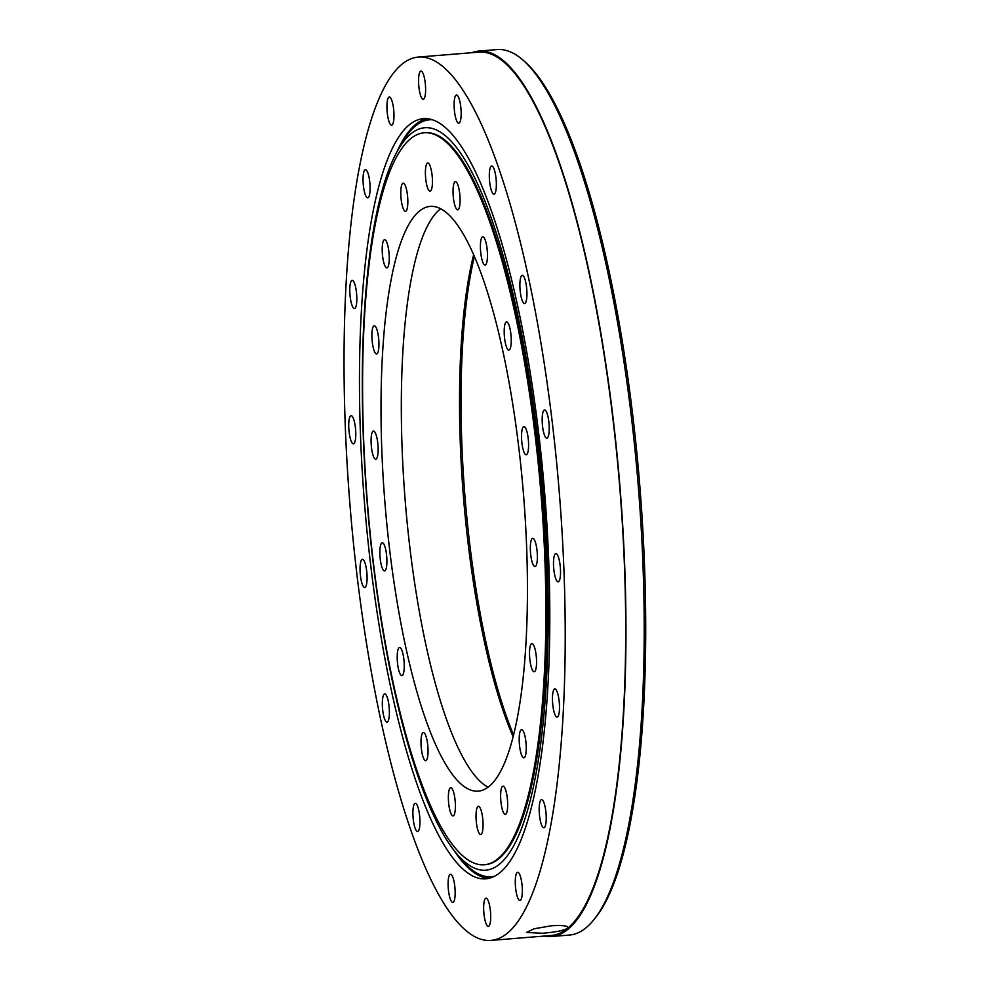 <?xml version="1.0" encoding="UTF-8"?>
<svg xmlns="http://www.w3.org/2000/svg" width="990" height="990" viewBox="0 0 990 990"><rect width="100%" height="100%" fill="white"/><g stroke="black" fill="none" stroke-linecap="round" stroke-linejoin="round"><path stroke-width="1.49" d="M490.693 940.426A443.161 104.829 -94.7 0 0 559.325 492.933A443.161 104.829 -94.7 0 0 419.871 56.974A443.161 104.829 -94.7 0 0 418.572 57.049A443.161 104.829 -94.7 0 0 349.94 504.541A443.161 104.829 -94.7 0 0 489.407 940.5A443.161 104.829 -94.7 0 0 490.693 940.426L551.158 935.488A443.161 104.829 -94.7 0 0 567.555 928.323C569.126 925.959 563.879 925.093 551.814 925.712L534.105 928.769L526.457 932.456L542.607 933.261C555.217 932.196 563.533 930.551 567.555 928.323L568.062 927.432M543.968 936.082A444.213 105.076 -94.7 0 0 549.957 936.602A444.213 105.076 -94.7 0 0 551.244 936.54L569.51 935.043A444.213 105.076 -94.7 0 0 593.913 919.648A444.213 105.076 -94.7 0 0 638.092 483.764A444.213 105.076 -94.7 0 0 523.797 60.811A444.213 105.076 -94.7 0 0 498.514 49.5A444.213 105.076 -94.7 0 0 497.215 49.574L478.962 51.059A444.213 105.076 -94.7 0 0 471.859 52.693M493.948 194.176A14.145 3.341 -94.7 0 0 493.985 194.164A14.145 3.341 -94.7 0 0 496.176 179.883A14.145 3.341 -94.7 0 0 491.721 165.974A14.145 3.341 -94.7 0 0 491.683 165.974A14.145 3.341 -94.7 0 0 489.493 180.254A14.145 3.341 -94.7 0 0 493.948 194.176M524.527 303.559A14.145 3.341 -94.7 0 0 524.564 303.546A14.145 3.341 -94.7 0 0 526.754 289.266A14.145 3.341 -94.7 0 0 522.312 275.356A14.145 3.341 -94.7 0 0 522.262 275.356A14.145 3.341 -94.7 0 0 520.072 289.637A14.145 3.341 -94.7 0 0 524.527 303.559M546.814 438.174A14.145 3.341 -94.7 0 0 546.851 438.174A14.145 3.341 -94.7 0 0 549.042 423.893A14.145 3.341 -94.7 0 0 544.599 409.984A14.145 3.341 -94.7 0 0 544.55 409.984A14.145 3.341 -94.7 0 0 542.359 424.264A14.145 3.341 -94.7 0 0 546.814 438.174M558.125 581.811A14.145 3.341 -94.7 0 0 558.162 581.811A14.145 3.341 -94.7 0 0 560.352 567.53A14.145 3.341 -94.7 0 0 555.897 553.608A14.145 3.341 -94.7 0 0 555.86 553.608A14.145 3.341 -94.7 0 0 553.67 567.901A14.145 3.341 -94.7 0 0 558.125 581.811M557.073 717.119A14.145 3.341 -94.7 0 0 557.123 717.119A14.145 3.341 -94.7 0 0 559.313 702.838A14.145 3.341 -94.7 0 0 554.858 688.916A14.145 3.341 -94.7 0 0 554.821 688.929A14.145 3.341 -94.7 0 0 552.63 703.209A14.145 3.341 -94.7 0 0 557.073 717.119M543.807 827.788A14.145 3.341 -94.7 0 0 543.857 827.788A14.145 3.341 -94.7 0 0 546.047 813.508A14.145 3.341 -94.7 0 0 541.592 799.598A14.145 3.341 -94.7 0 0 541.555 799.598A14.145 3.341 -94.7 0 0 539.364 813.879A14.145 3.341 -94.7 0 0 543.807 827.788M519.923 900.479A14.145 3.341 -94.7 0 0 519.96 900.467A14.145 3.341 -94.7 0 0 522.151 886.186A14.145 3.341 -94.7 0 0 517.708 872.277A14.145 3.341 -94.7 0 0 517.659 872.277A14.145 3.341 -94.7 0 0 515.468 886.557A14.145 3.341 -94.7 0 0 519.923 900.479M488.293 926.405A14.145 3.341 -94.7 0 0 488.33 926.405A14.145 3.341 -94.7 0 0 490.52 912.112A14.145 3.341 -94.7 0 0 486.078 898.202A14.145 3.341 -94.7 0 0 486.028 898.202A14.145 3.341 -94.7 0 0 483.838 912.483A14.145 3.341 -94.7 0 0 488.293 926.405M452.739 902.447A14.145 3.341 -94.7 0 0 452.776 902.447A14.145 3.341 -94.7 0 0 454.967 888.166A14.145 3.341 -94.7 0 0 450.524 874.244A14.145 3.341 -94.7 0 0 450.475 874.257A14.145 3.341 -94.7 0 0 448.284 888.537A14.145 3.341 -94.7 0 0 452.739 902.447M417.545 831.501A14.145 3.341 -94.7 0 0 417.582 831.501A14.145 3.341 -94.7 0 0 419.772 817.22A14.145 3.341 -94.7 0 0 415.33 803.298A14.145 3.341 -94.7 0 0 415.28 803.298A14.145 3.341 -94.7 0 0 413.09 817.591A14.145 3.341 -94.7 0 0 417.545 831.501M386.966 722.118A14.145 3.341 -94.7 0 0 387.003 722.118A14.145 3.341 -94.7 0 0 389.194 707.838A14.145 3.341 -94.7 0 0 384.739 693.916A14.145 3.341 -94.7 0 0 384.702 693.916A14.145 3.341 -94.7 0 0 382.511 708.197A14.145 3.341 -94.7 0 0 386.966 722.118M364.667 587.491A14.145 3.341 -94.7 0 0 364.716 587.491A14.145 3.341 -94.7 0 0 366.906 573.21A14.145 3.341 -94.7 0 0 362.451 559.288A14.145 3.341 -94.7 0 0 362.414 559.3A14.145 3.341 -94.7 0 0 360.224 573.581A14.145 3.341 -94.7 0 0 364.667 587.491M353.368 443.867A14.145 3.341 -94.7 0 0 353.405 443.854A14.145 3.341 -94.7 0 0 355.596 429.573A14.145 3.341 -94.7 0 0 351.153 415.664A14.145 3.341 -94.7 0 0 351.104 415.664A14.145 3.341 -94.7 0 0 348.913 429.945A14.145 3.341 -94.7 0 0 353.368 443.867M354.408 308.546A14.145 3.341 -94.7 0 0 354.457 308.546A14.145 3.341 -94.7 0 0 356.647 294.265A14.145 3.341 -94.7 0 0 352.193 280.356A14.145 3.341 -94.7 0 0 352.155 280.356A14.145 3.341 -94.7 0 0 349.965 294.636A14.145 3.341 -94.7 0 0 354.408 308.546M367.674 197.876A14.145 3.341 -94.7 0 0 367.723 197.876A14.145 3.341 -94.7 0 0 369.914 183.596A14.145 3.341 -94.7 0 0 365.459 169.686A14.145 3.341 -94.7 0 0 365.421 169.686A14.145 3.341 -94.7 0 0 363.231 183.967A14.145 3.341 -94.7 0 0 367.674 197.876M391.57 125.198A14.145 3.341 -94.7 0 0 391.607 125.198A14.145 3.341 -94.7 0 0 393.797 110.917A14.145 3.341 -94.7 0 0 389.342 96.995A14.145 3.341 -94.7 0 0 389.305 96.995A14.145 3.341 -94.7 0 0 387.115 111.288A14.145 3.341 -94.7 0 0 391.57 125.198M458.754 123.218A14.145 3.341 -94.7 0 0 458.791 123.218A14.145 3.341 -94.7 0 0 460.981 108.937A14.145 3.341 -94.7 0 0 456.526 95.028A14.145 3.341 -94.7 0 0 456.489 95.028A14.145 3.341 -94.7 0 0 454.299 109.308A14.145 3.341 -94.7 0 0 458.754 123.218M423.2 99.272A14.145 3.341 -94.7 0 0 423.237 99.26A14.145 3.341 -94.7 0 0 425.428 84.979A14.145 3.341 -94.7 0 0 420.973 71.07A14.145 3.341 -94.7 0 0 420.936 71.07A14.145 3.341 -94.7 0 0 418.745 85.35A14.145 3.341 -94.7 0 0 423.2 99.272M424.722 118.59A381.348 90.201 85.3 0 1 544.723 493.738A381.348 90.201 85.3 0 1 485.669 878.823A381.348 90.201 85.3 0 1 484.555 878.885A381.348 90.201 85.3 0 1 364.543 503.737A381.348 90.201 85.3 0 1 423.609 118.651A381.348 90.201 85.3 0 1 424.722 118.59M551.244 936.54A444.213 105.076 -94.7 0 0 620.049 487.983A444.213 105.076 -94.7 0 0 480.249 50.985A444.213 105.076 -94.7 0 0 478.962 51.059M567.555 928.323A443.161 104.829 -94.7 0 0 616.584 452.232A443.161 104.829 -94.7 0 0 480.336 52.037A443.161 104.829 -94.7 0 0 479.049 52.111L418.572 57.049M523.797 60.811L525.876 62.679A442.109 104.581 85.3 0 1 639.627 483.64A442.109 104.581 85.3 0 1 595.658 917.458L593.913 919.648M426.764 118.627A381.348 90.201 -94.7 0 0 396.891 151.99M453.89 850.262A381.348 90.201 -94.7 0 0 488.788 878.328M485.05 265.023A14.145 3.341 -94.7 0 0 485.088 265.011A14.145 3.341 -94.7 0 0 487.278 250.73A14.145 3.341 -94.7 0 0 482.823 236.82A14.145 3.341 -94.7 0 0 482.786 236.82A14.145 3.341 -94.7 0 0 480.596 251.101A14.145 3.341 -94.7 0 0 485.05 265.023M508.835 350.089A14.145 3.341 -94.7 0 0 508.872 350.089A14.145 3.341 -94.7 0 0 511.063 335.808A14.145 3.341 -94.7 0 0 506.62 321.899A14.145 3.341 -94.7 0 0 506.571 321.899A14.145 3.341 -94.7 0 0 504.38 336.179A14.145 3.341 -94.7 0 0 508.835 350.089M526.173 454.806A14.145 3.341 -94.7 0 0 526.21 454.794A14.145 3.341 -94.7 0 0 528.4 440.513A14.145 3.341 -94.7 0 0 523.957 426.603A14.145 3.341 -94.7 0 0 523.908 426.603A14.145 3.341 -94.7 0 0 521.718 440.884A14.145 3.341 -94.7 0 0 526.173 454.806M534.959 566.515A14.145 3.341 -94.7 0 0 535.008 566.515A14.145 3.341 -94.7 0 0 537.199 552.234A14.145 3.341 -94.7 0 0 532.744 538.312A14.145 3.341 -94.7 0 0 532.707 538.325A14.145 3.341 -94.7 0 0 530.516 552.606A14.145 3.341 -94.7 0 0 534.959 566.515M534.154 671.752A14.145 3.341 -94.7 0 0 534.192 671.752A14.145 3.341 -94.7 0 0 536.382 657.471A14.145 3.341 -94.7 0 0 531.927 643.562A14.145 3.341 -94.7 0 0 531.89 643.562A14.145 3.341 -94.7 0 0 529.7 657.843A14.145 3.341 -94.7 0 0 534.154 671.752M523.834 757.833A14.145 3.341 -94.7 0 0 523.871 757.833A14.145 3.341 -94.7 0 0 526.061 743.552A14.145 3.341 -94.7 0 0 521.619 729.63A14.145 3.341 -94.7 0 0 521.569 729.642A14.145 3.341 -94.7 0 0 519.379 743.923A14.145 3.341 -94.7 0 0 523.834 757.833M505.259 814.362A14.145 3.341 -94.7 0 0 505.296 814.362A14.145 3.341 -94.7 0 0 507.486 800.081A14.145 3.341 -94.7 0 0 503.031 786.171A14.145 3.341 -94.7 0 0 502.994 786.171A14.145 3.341 -94.7 0 0 500.804 800.452A14.145 3.341 -94.7 0 0 505.259 814.362M480.657 834.533A14.145 3.341 -94.7 0 0 480.695 834.533A14.145 3.341 -94.7 0 0 482.885 820.252A14.145 3.341 -94.7 0 0 478.43 806.33A14.145 3.341 -94.7 0 0 478.393 806.33A14.145 3.341 -94.7 0 0 476.202 820.611A14.145 3.341 -94.7 0 0 480.657 834.533M452.999 815.896A14.145 3.341 -94.7 0 0 453.036 815.896A14.145 3.341 -94.7 0 0 455.227 801.615A14.145 3.341 -94.7 0 0 450.784 787.706A14.145 3.341 -94.7 0 0 450.735 787.706A14.145 3.341 -94.7 0 0 448.544 801.987A14.145 3.341 -94.7 0 0 452.999 815.896M425.626 760.716A14.145 3.341 -94.7 0 0 425.675 760.716A14.145 3.341 -94.7 0 0 427.866 746.435A14.145 3.341 -94.7 0 0 423.411 732.526A14.145 3.341 -94.7 0 0 423.374 732.526A14.145 3.341 -94.7 0 0 421.183 746.807A14.145 3.341 -94.7 0 0 425.626 760.716M401.841 675.638A14.145 3.341 -94.7 0 0 401.878 675.638A14.145 3.341 -94.7 0 0 404.068 661.357A14.145 3.341 -94.7 0 0 399.626 647.448A14.145 3.341 -94.7 0 0 399.576 647.448A14.145 3.341 -94.7 0 0 397.386 661.728A14.145 3.341 -94.7 0 0 401.841 675.638M384.504 570.933A14.145 3.341 -94.7 0 0 384.541 570.933A14.145 3.341 -94.7 0 0 386.731 556.652A14.145 3.341 -94.7 0 0 382.289 542.73A14.145 3.341 -94.7 0 0 382.239 542.743A14.145 3.341 -94.7 0 0 380.049 557.024A14.145 3.341 -94.7 0 0 384.504 570.933M375.717 459.224A14.145 3.341 -94.7 0 0 375.755 459.224A14.145 3.341 -94.7 0 0 377.945 444.943A14.145 3.341 -94.7 0 0 373.49 431.021A14.145 3.341 -94.7 0 0 373.453 431.021A14.145 3.341 -94.7 0 0 371.262 445.302A14.145 3.341 -94.7 0 0 375.717 459.224M376.522 353.975A14.145 3.341 -94.7 0 0 376.571 353.975A14.145 3.341 -94.7 0 0 378.762 339.694A14.145 3.341 -94.7 0 0 374.307 325.784A14.145 3.341 -94.7 0 0 374.269 325.784A14.145 3.341 -94.7 0 0 372.079 340.065A14.145 3.341 -94.7 0 0 376.522 353.975M386.843 267.906A14.145 3.341 -94.7 0 0 386.88 267.894A14.145 3.341 -94.7 0 0 389.07 253.613A14.145 3.341 -94.7 0 0 384.627 239.704A14.145 3.341 -94.7 0 0 384.578 239.704A14.145 3.341 -94.7 0 0 382.387 253.985A14.145 3.341 -94.7 0 0 386.843 267.906M405.417 211.365A14.145 3.341 -94.7 0 0 405.467 211.365A14.145 3.341 -94.7 0 0 407.657 197.084A14.145 3.341 -94.7 0 0 403.202 183.175A14.145 3.341 -94.7 0 0 403.165 183.175A14.145 3.341 -94.7 0 0 400.975 197.456A14.145 3.341 -94.7 0 0 405.417 211.365M457.677 209.831A14.145 3.341 -94.7 0 0 457.714 209.831A14.145 3.341 -94.7 0 0 459.904 195.55A14.145 3.341 -94.7 0 0 455.462 181.64A14.145 3.341 -94.7 0 0 455.412 181.64A14.145 3.341 -94.7 0 0 453.222 195.921A14.145 3.341 -94.7 0 0 457.677 209.831M430.019 191.206A14.145 3.341 -94.7 0 0 430.068 191.206A14.145 3.341 -94.7 0 0 432.259 176.925A14.145 3.341 -94.7 0 0 427.804 163.004A14.145 3.341 -94.7 0 0 427.767 163.004A14.145 3.341 -94.7 0 0 425.576 177.297A14.145 3.341 -94.7 0 0 430.019 191.206M477.242 791.196A293.349 69.387 -94.7 0 0 478.096 791.146A293.349 69.387 -94.7 0 0 523.537 494.926A293.349 69.387 -94.7 0 0 431.219 206.353A293.349 69.387 -94.7 0 0 430.365 206.39A293.349 69.387 -94.7 0 0 384.924 502.611A293.349 69.387 -94.7 0 0 477.242 791.196M424.351 132.784L425.366 132.697A367.203 86.86 -94.7 0 0 424.351 132.784A367.203 86.86 -94.7 0 0 367.476 503.576A367.203 86.86 -94.7 0 0 483.033 864.815A367.203 86.86 -94.7 0 0 484.11 864.753A367.203 86.86 -94.7 0 0 540.986 493.961A367.203 86.86 -94.7 0 0 425.415 132.722A367.203 86.86 85.3 0 1 542.173 496.139A367.203 86.86 85.3 0 1 485.125 864.678L484.11 864.753M513.055 736.597A294.389 69.634 85.3 0 1 473.703 254.554M474.433 256.249A296.493 70.129 -94.7 0 0 513.501 734.803M440.76 208.729A293.349 69.387 -94.7 0 0 405.368 502.759A293.349 69.387 -94.7 0 0 487.983 787.149M543.423 496.101A372.488 88.11 85.3 0 1 455.474 852.241A372.488 88.11 85.3 0 1 367.067 501.274A372.488 88.11 85.3 0 1 398.116 149.787A372.488 88.11 85.3 0 1 543.423 496.101M494.27 876.298A379.727 89.818 85.3 0 1 460.746 858.689L455.474 852.241M398.116 149.787L402.286 142.56A379.727 89.818 85.3 0 1 432.506 119.741"/></g></svg>
